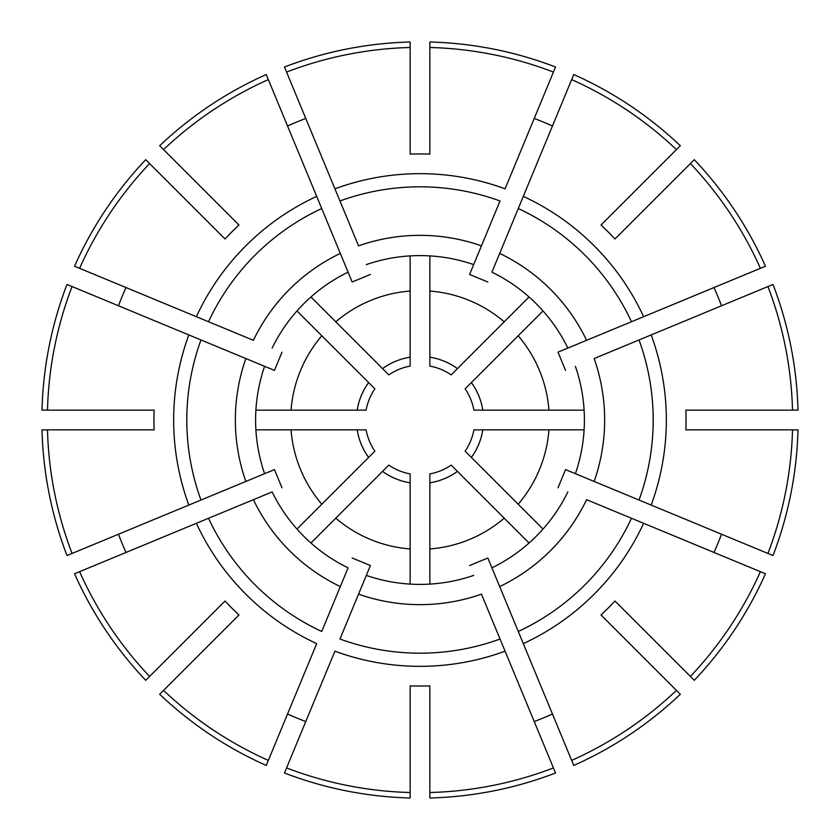 <?xml version="1.0" encoding="UTF-8"?>
<svg xmlns="http://www.w3.org/2000/svg" width="840" height="840" viewBox="0 0 840 840"><rect width="100%" height="100%" fill="white"/><g stroke="black" fill="none" stroke-linecap="round" stroke-linejoin="round"><path stroke-width="1.26" d="M47.481 410.141L42 410.141A378.126 378.126 0 0 1 67.001 284.456L72.061 286.556A372.645 372.645 0 0 0 47.481 410.141L154.13 410.141A266.06 266.06 0 0 0 154.13 429.86L47.481 429.86A372.645 372.645 0 0 0 72.061 553.445L274.459 469.602L282.009 487.83L274.459 469.602L264.611 473.687A164.409 164.409 0 0 1 264.611 366.314L274.459 370.398L282.009 352.17L274.459 370.398L245.868 358.554A184.653 184.653 0 0 0 245.868 481.446L264.611 473.687M163.569 149.615L159.684 145.74A378.126 378.126 0 0 1 266.228 74.55L268.328 79.611A372.645 372.645 0 0 0 163.569 149.615L238.98 225.026A266.06 266.06 0 0 0 225.026 238.98L149.615 163.569A372.645 372.645 0 0 0 79.611 268.328L253.418 340.326A184.653 184.653 0 0 1 340.326 253.418L352.17 282.009L370.398 274.459L352.17 282.009L348.086 272.16A164.409 164.409 0 0 0 272.16 348.086M429.86 47.481L429.86 154.13A266.06 266.06 0 0 0 410.141 154.13L410.141 47.481A372.645 372.645 0 0 0 286.556 72.061L358.554 245.868A184.653 184.653 0 0 1 481.446 245.868L469.602 274.459L487.83 282.009L469.602 274.459L500.042 200.981A233.184 233.184 0 0 0 339.959 200.981L334.919 188.822A246.341 246.341 0 0 1 505.082 188.822L553.445 72.061A372.645 372.645 0 0 0 429.86 47.481L429.86 42A378.126 378.126 0 0 1 555.545 67.001L553.445 72.061M690.385 163.569L694.26 159.684A378.126 378.126 0 0 1 765.45 266.228L760.389 268.328A372.645 372.645 0 0 0 690.385 163.569L614.975 238.98A266.06 266.06 0 0 0 601.02 225.026L676.431 149.615A372.645 372.645 0 0 0 571.673 79.611L491.915 272.16A164.409 164.409 0 0 1 567.84 348.086L557.991 352.17L565.541 370.398L557.991 352.17L586.582 340.326L567.84 348.086M792.519 429.86L798 429.86A378.126 378.126 0 0 1 773 555.545L767.939 553.445A372.645 372.645 0 0 0 792.519 429.86L685.871 429.86A266.06 266.06 0 0 0 685.871 410.141L792.519 410.141A372.645 372.645 0 0 0 767.939 286.556L594.132 358.554A184.653 184.653 0 0 1 594.132 481.446L565.541 469.602L557.991 487.83L565.541 469.602L575.389 473.687A164.409 164.409 0 0 0 575.389 366.314M731.115 410.141L722.337 410.141L731.115 410.141M703.101 313.415L711.207 310.055M676.431 690.385L680.316 694.26A378.126 378.126 0 0 1 573.773 765.45L571.673 760.389A372.645 372.645 0 0 0 676.431 690.385L601.02 614.975A266.06 266.06 0 0 0 614.975 601.02L690.385 676.431A372.645 372.645 0 0 0 760.389 571.673L586.582 499.674A184.653 184.653 0 0 1 499.674 586.582L487.83 557.991L469.602 565.541L487.83 557.991L491.915 567.84A164.409 164.409 0 0 0 567.84 491.915M410.141 792.519L410.141 685.871A266.06 266.06 0 0 0 429.86 685.871L429.86 792.519A372.645 372.645 0 0 0 553.445 767.939L481.446 594.132A184.653 184.653 0 0 1 358.554 594.132L370.398 565.541L352.17 557.991L370.398 565.541L339.959 639.02A233.184 233.184 0 0 0 500.042 639.02L505.082 651.178A246.341 246.341 0 0 1 334.919 651.178L286.556 767.939A372.645 372.645 0 0 0 410.141 792.519L410.141 798A378.126 378.126 0 0 1 284.456 773L286.556 767.939M163.569 690.385A372.645 372.645 0 0 0 268.328 760.389L266.228 765.45A378.126 378.126 0 0 1 159.684 694.26L238.98 614.975A266.06 266.06 0 0 1 225.026 601.02L145.74 680.316A378.126 378.126 0 0 1 74.55 573.773L272.16 491.915A164.409 164.409 0 0 0 348.086 567.84L340.326 586.582L348.086 567.84M410.141 482.8A63.567 63.567 0 0 1 382.568 471.377L388.857 465.098A54.8 54.8 0 0 0 410.141 473.907L410.141 584.105M457.433 471.377A63.567 63.567 0 0 1 429.86 482.8L429.86 473.907A54.8 54.8 0 0 0 451.143 465.098L529.063 543.018M429.86 482.8L429.86 584.105M543.018 529.063L465.098 451.143A54.8 54.8 0 0 0 473.907 429.86L584.105 429.86M584.105 410.141L473.907 410.141A54.8 54.8 0 0 0 465.098 388.857L543.018 310.937M529.063 296.982L451.143 374.903A54.8 54.8 0 0 0 429.86 366.093L429.86 255.896M410.141 255.896L410.141 366.093A54.8 54.8 0 0 0 388.857 374.903L310.937 296.982M357.2 410.141A63.567 63.567 0 0 1 368.624 382.568L374.903 388.857A54.8 54.8 0 0 0 366.093 410.141L255.896 410.141M255.896 429.86L366.093 429.86A54.8 54.8 0 0 0 374.903 451.143L296.982 529.063M47.481 429.86L42 429.86A378.126 378.126 0 0 0 67.001 555.545L72.061 553.445M410.141 47.481L410.141 42A378.126 378.126 0 0 0 284.456 67.001L286.556 72.061M676.431 149.615L680.316 145.74A378.126 378.126 0 0 0 573.773 74.55L571.673 79.611M792.519 410.141L798 410.141A378.126 378.126 0 0 0 773 284.456L767.939 286.556M690.385 676.431L694.26 680.316A378.126 378.126 0 0 0 765.45 573.773L760.389 571.673M571.673 760.389L491.915 567.84M534.219 721.539A322.445 322.445 0 0 0 552.447 713.99M272.16 491.915L253.418 499.674A184.653 184.653 0 0 0 340.326 586.582L321.731 631.47A233.184 233.184 0 0 1 208.53 518.269L196.371 523.309A246.341 246.341 0 0 0 316.691 643.629L268.328 760.389M118.461 534.219A322.445 322.445 0 0 0 126.011 552.447M268.328 79.611L316.691 196.371A246.341 246.341 0 0 0 196.371 316.691L208.53 321.731A233.184 233.184 0 0 1 321.731 208.53L348.086 272.16M149.615 163.569L145.74 159.684A378.126 378.126 0 0 0 74.55 266.228L79.611 268.328M316.691 196.371L321.731 208.53L316.691 196.371M305.781 118.461A322.445 322.445 0 0 0 287.553 126.011M552.447 126.011A322.445 322.445 0 0 0 534.219 118.461M760.389 268.328L586.582 340.326A184.653 184.653 0 0 0 499.674 253.418L491.915 272.16M643.629 316.691L631.47 321.731A233.184 233.184 0 0 0 518.269 208.53L523.309 196.371A246.341 246.341 0 0 1 643.629 316.691M721.539 305.781A322.445 322.445 0 0 0 713.99 287.553M767.939 553.445L651.178 505.082A246.341 246.341 0 0 0 651.178 334.919L639.02 339.959A233.184 233.184 0 0 1 639.02 500.042L575.389 473.687M651.178 505.082L639.02 500.042L651.178 505.082M713.99 552.447A322.445 322.445 0 0 0 721.539 534.219M643.629 523.309L631.47 518.269A233.184 233.184 0 0 1 518.269 631.47L523.309 643.629A246.341 246.341 0 0 0 643.629 523.309M429.86 792.519L429.86 798A378.126 378.126 0 0 0 555.545 773L553.445 767.939M471.377 457.433A63.567 63.567 0 0 0 482.8 429.86M482.8 410.141A63.567 63.567 0 0 0 471.377 382.568M457.433 368.624A63.567 63.567 0 0 0 429.86 357.2M410.141 357.2A63.567 63.567 0 0 0 382.568 368.624M368.624 382.568L296.982 310.937M357.2 429.86A63.567 63.567 0 0 0 368.624 457.433M382.568 471.377L310.937 543.018M429.86 117.663L429.86 108.885M126.011 287.553A322.445 322.445 0 0 0 118.461 305.781M287.553 713.99A322.445 322.445 0 0 0 305.781 721.539M213.192 640.763L206.987 646.968M72.061 286.556L200.981 339.959A233.184 233.184 0 0 0 200.981 500.042L188.822 505.082A246.341 246.341 0 0 1 188.822 334.919L264.611 366.314M366.314 575.389A164.409 164.409 0 0 0 473.687 575.389M473.687 264.611A164.409 164.409 0 0 0 366.314 264.611M79.611 571.673A372.645 372.645 0 0 0 149.615 676.431M429.86 548.95A129.329 129.329 0 0 0 504.21 518.164M518.164 504.21A129.329 129.329 0 0 0 548.95 429.86M548.95 410.141A129.329 129.329 0 0 0 518.164 335.79M504.21 321.836A129.329 129.329 0 0 0 429.86 291.05M410.141 291.05A129.329 129.329 0 0 0 335.79 321.836M321.836 335.79A129.329 129.329 0 0 0 291.05 410.141M291.05 429.86A129.329 129.329 0 0 0 321.836 504.21M335.79 518.164A129.329 129.329 0 0 0 410.141 548.95"/></g></svg>
